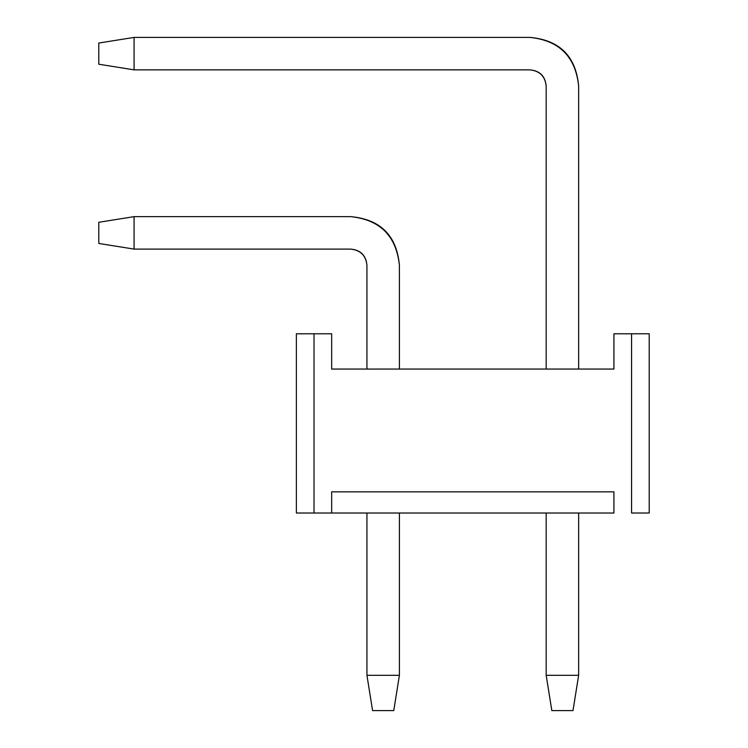 <?xml version="1.0" encoding="UTF-8"?>
<svg xmlns="http://www.w3.org/2000/svg" width="748" height="748" viewBox="0 0 748 748"><rect width="100%" height="100%" fill="white"/><g stroke="black" fill="none" stroke-linecap="round" stroke-linejoin="round"><path stroke-width="1.12" d="M613.921 513.016L613.921 491.847L331.663 491.847L613.921 491.847L613.921 513.016L331.663 513.016L613.921 513.016M331.663 513.016L296.376 513.016L331.663 513.016L331.663 491.847L331.663 513.016M649.208 513.016L631.564 513.016L649.208 513.016L649.208 333.776L649.208 513.016M331.663 369.063L613.921 369.063L613.921 333.776L649.208 333.776L631.564 333.776L631.564 513.016L631.564 333.776L613.921 333.776L613.921 369.063L331.663 369.063L331.663 333.776L314.02 333.776L314.02 513.016L314.02 333.776L296.376 333.776L296.376 513.016L296.376 333.776L331.663 333.776L331.663 369.063M393.757 710.6L372.588 710.6L366.941 675.313L399.404 675.313L393.757 710.6L399.404 675.313L399.404 513.016L399.404 675.313L366.941 675.313L372.588 710.6L393.757 710.6M399.404 265.325L399.404 369.063L399.404 265.325C396.309 235.966 380.078 219.734 350.709 216.639L134.079 216.639L134.079 249.103L350.709 249.103C360.499 250.131 365.912 255.545 366.941 265.325L366.941 369.063L366.941 265.325C366.043 255.405 360.639 249.991 350.709 249.103L134.079 249.103L98.792 243.455L98.792 222.287L134.079 216.639L350.709 216.639C380.489 219.323 396.721 235.555 399.404 265.325C396.721 235.555 380.489 219.323 350.709 216.639M366.941 513.016L366.941 675.313L366.941 513.016M134.079 216.639L98.792 222.287L98.792 243.455L134.079 249.103L134.079 216.639M572.996 710.6L551.828 710.6L546.18 675.313L578.643 675.313L572.996 710.6L578.643 675.313L578.643 513.016L578.643 675.313L546.18 675.313L551.828 710.6L572.996 710.6M578.643 86.095L578.643 369.063L578.643 86.095C575.549 56.726 559.317 40.495 529.949 37.4L134.079 37.4L134.079 69.863L529.949 69.863C539.738 70.892 545.152 76.305 546.18 86.095L546.18 369.063L546.18 86.095C545.283 76.165 539.878 70.751 529.949 69.863L134.079 69.863L98.792 64.216L98.792 43.047L134.079 37.4L529.949 37.4C559.728 40.083 575.951 56.315 578.643 86.095C575.951 56.315 559.728 40.083 529.949 37.4M546.18 513.016L546.18 675.313L546.18 513.016M134.079 37.4L98.792 43.047L98.792 64.216L134.079 69.863L134.079 37.4"/></g></svg>

